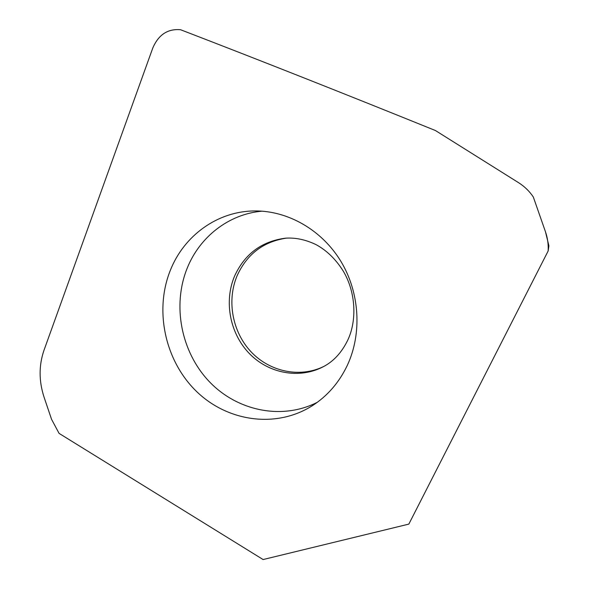 <?xml version="1.0" encoding="UTF-8"?>
<svg xmlns="http://www.w3.org/2000/svg" width="589" height="589" viewBox="0 0 589 589"><rect width="100%" height="100%" fill="white"/><g stroke="black" fill="none" stroke-linecap="round" stroke-linejoin="round"><path stroke-width="0.88" d="M545.458 231.742L533.303 196.969C529.371 191.16 524.438 186.389 518.504 182.642L435.411 130.522C343.35 93.261 258.409 59.666 180.587 29.737C167.755 28.596 158.485 34.707 152.772 48.055L44.006 350.234C38.793 365.423 38.815 381.09 44.087 397.244L51.545 419.287L59.069 433.379L263.106 559.55L408.847 524.107L263.106 559.55L59.069 433.379L51.545 419.287L44.087 397.244C38.815 381.083 38.793 365.416 44.006 350.234L152.772 48.055C158.493 34.707 167.762 28.603 180.587 29.737C258.409 59.666 343.35 93.261 435.411 130.522L518.504 182.642C524.416 186.367 529.349 191.138 533.303 196.969L545.458 231.742C547.623 237.978 548.514 244.391 548.145 250.988L408.847 524.107L548.145 250.988L548.911 245.841L545.458 231.742C547.623 237.978 548.514 244.391 548.145 250.988M170.295 270.432C154.222 310.528 164.972 360.446 196.004 390.941C226.927 421.481 275.785 428.917 312.339 405.711C327.455 395.985 339.109 382.541 347.304 365.379C362.169 333.573 359.791 292.645 340.854 261.295C321.844 229.982 288.021 210.7 254.949 210.943C217.547 210.98 183.923 235.71 170.295 270.432M323.729 366.491C299.691 378.204 269.681 371.688 251.032 351.788C232.353 331.894 226.581 300.721 237.087 275.799C246.946 254.109 263.467 241.542 286.652 238.089M317.257 402.339C281.468 420.502 236.734 410.776 208.94 381.245C181.088 351.707 172.098 305.455 187.214 268.142C199.656 236.984 228.723 214.021 262.083 211.171M234.51 276.241C223.827 301.627 229.938 333.433 249.228 353.422C268.474 373.433 299.241 379.404 323.361 366.682C333.639 361.359 341.797 352.443 347.849 339.956C356.993 320.482 355.903 292.402 343.328 271.22C335.789 259.189 326.601 250.281 315.763 244.487C305.463 239.605 295.376 237.5 285.503 238.177C261.641 241.299 244.649 253.992 234.51 276.241"/></g></svg>
